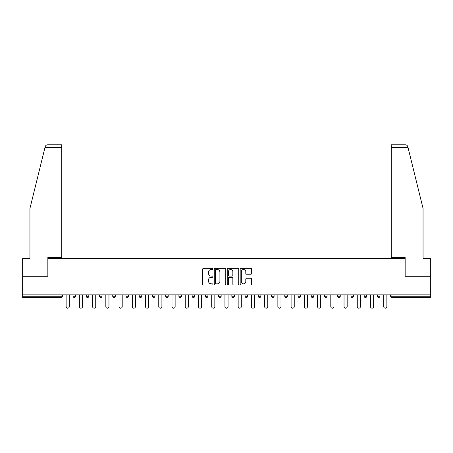 <?xml version="1.0" encoding="UTF-8"?>
<svg xmlns="http://www.w3.org/2000/svg" width="453" height="453" viewBox="0 0 453 453"><rect width="100%" height="100%" fill="white"/><g stroke="black" fill="none" stroke-linecap="round" stroke-linejoin="round"><path stroke-width="0.68" d="M212.927 268.935A0.583 0.583 0 0 0 212.344 268.352L203.499 268.352A0.832 0.832 0 0 0 202.667 269.184L202.667 284.173A0.832 0.832 0 0 0 203.499 285.005L212.344 285.005A0.583 0.583 0 0 0 212.927 284.422A0.583 0.583 0 0 0 212.344 283.838L211.2 283.838A2.667 2.667 0 0 1 208.533 281.171L208.533 279.926A2.667 2.667 0 0 1 211.2 277.259L212.344 277.259A0.583 0.583 0 0 0 212.927 276.675A0.583 0.583 0 0 0 212.344 276.092L211.2 276.092A2.667 2.667 0 0 1 208.533 273.431L208.533 272.179A2.667 2.667 0 0 1 211.2 269.518L212.344 269.518A0.583 0.583 0 0 0 212.927 268.935M250.837 274.224A0.832 0.832 0 0 0 251.67 273.391L251.67 269.184A0.832 0.832 0 0 0 250.837 268.352L241.007 268.352A0.832 0.832 0 0 0 240.175 269.184L240.175 284.173A0.832 0.832 0 0 0 241.007 285.005L250.837 285.005A0.832 0.832 0 0 0 251.67 284.173L251.67 279.093A0.832 0.832 0 0 0 250.837 278.261L246.63 278.261A0.832 0.832 0 0 0 245.798 279.093L245.798 281.613A2.225 2.225 0 0 1 243.572 283.838A2.225 2.225 0 0 1 241.341 281.613L241.341 271.743A2.225 2.225 0 0 1 243.572 269.518A2.225 2.225 0 0 1 245.798 271.743L245.798 273.391A0.832 0.832 0 0 0 246.63 274.224L250.837 274.224M45.011 147.35L45.164 146.744C45.549 145.538 46.37 144.892 47.633 144.807L61.755 144.807L61.755 147.35L45.011 147.35L29.943 208.431L29.943 258.482L22.65 258.482L22.65 276.296L47.927 276.296L47.927 258.482L405.073 258.482L405.073 276.296L430.35 276.296L430.35 294.875L22.65 294.875L22.65 296.234L61.081 296.234L61.081 294.875M61.755 147.35L61.755 257.378L47.842 257.378L47.842 276.296L22.65 276.296L22.65 294.875M225.77 269.184A0.832 0.832 0 0 0 224.937 268.352L215.113 268.352A0.832 0.832 0 0 0 214.28 269.184L214.28 284.173A0.832 0.832 0 0 0 215.113 285.005L224.937 285.005A0.832 0.832 0 0 0 225.77 284.173L225.77 269.184M228.063 268.352L237.887 268.352A0.832 0.832 0 0 1 238.72 269.184L238.72 284.173A0.832 0.832 0 0 1 237.887 285.005L233.68 285.005A0.832 0.832 0 0 1 232.848 284.173L232.848 278.091A0.832 0.832 0 0 0 232.015 277.259L229.229 277.259A0.832 0.832 0 0 0 228.397 278.091L228.397 284.422A0.583 0.583 0 0 1 227.814 285.005A0.583 0.583 0 0 1 227.23 284.422L227.23 269.184A0.832 0.832 0 0 1 228.063 268.352M61.081 297.502A1.274 1.274 0 0 0 62.35 296.234L61.081 296.234L61.081 297.502A1.274 1.274 0 0 0 62.35 296.234L62.35 294.875L62.35 296.234A1.274 1.274 0 0 1 61.081 297.502L22.65 297.502L22.65 296.234M430.35 294.875L430.35 297.502L391.919 297.502A1.274 1.274 0 0 1 390.65 296.234L390.65 294.875L390.65 296.234L430.35 296.234M73.041 294.875L73.041 296.234L73.041 294.875M74.315 297.502A1.274 1.274 0 0 1 73.041 296.234A1.274 1.274 0 0 0 74.315 297.502A1.274 1.274 0 0 0 75.583 296.234L75.583 294.875L75.583 296.234A1.274 1.274 0 0 1 74.315 297.502A1.274 1.274 0 0 1 73.041 296.234L75.583 296.234A1.274 1.274 0 0 1 74.315 297.502M86.274 296.234A1.274 1.274 0 0 0 87.548 297.502A1.274 1.274 0 0 0 88.816 296.234A1.274 1.274 0 0 1 87.548 297.502A1.274 1.274 0 0 0 88.816 296.234L88.816 294.875L88.816 296.234L86.274 296.234A1.274 1.274 0 0 0 87.548 297.502A1.274 1.274 0 0 1 86.274 296.234L86.274 294.875M99.507 294.875L99.507 296.234L99.507 294.875M102.05 294.875L102.05 296.234L102.05 294.875M115.288 294.875L115.288 296.234L112.74 296.234A1.274 1.274 0 0 0 114.014 297.502A1.274 1.274 0 0 1 112.74 296.234L112.74 294.875M125.974 296.234A1.274 1.274 0 0 0 127.248 297.502A1.274 1.274 0 0 0 128.522 296.234A1.274 1.274 0 0 1 127.248 297.502A1.274 1.274 0 0 0 128.522 296.234L128.522 294.875L128.522 296.234L125.974 296.234A1.274 1.274 0 0 0 127.248 297.502A1.274 1.274 0 0 1 125.974 296.234L125.974 294.875M140.481 297.502A1.274 1.274 0 0 0 141.755 296.234L141.755 294.875L141.755 296.234A1.274 1.274 0 0 1 140.481 297.502A1.274 1.274 0 0 1 139.207 296.234L139.207 294.875M153.714 297.502A1.274 1.274 0 0 0 154.988 296.234L154.988 294.875L154.988 296.234A1.274 1.274 0 0 1 153.714 297.502A1.274 1.274 0 0 1 152.44 296.234L152.44 294.875M165.673 296.234A1.274 1.274 0 0 0 166.947 297.502A1.274 1.274 0 0 0 168.222 296.234L168.222 294.875L168.222 296.234L165.673 296.234A1.274 1.274 0 0 0 166.947 297.502A1.274 1.274 0 0 1 165.673 296.234L165.673 294.875M178.912 294.875L178.912 296.234L178.912 294.875M181.455 294.875L181.455 296.234L181.455 294.875M192.146 294.875L192.146 296.234L192.146 294.875M194.688 294.875L194.688 296.234A1.274 1.274 0 0 1 193.414 297.502A1.274 1.274 0 0 1 192.146 296.234L194.688 296.234A1.274 1.274 0 0 1 193.414 297.502M206.647 297.502A1.274 1.274 0 0 0 207.921 296.234L207.921 294.875L207.921 296.234A1.274 1.274 0 0 1 206.647 297.502A1.274 1.274 0 0 1 205.379 296.234L205.379 294.875M218.612 294.875L218.612 296.234L218.612 294.875M221.155 294.875L221.155 296.234A1.274 1.274 0 0 1 219.881 297.502A1.274 1.274 0 0 1 218.612 296.234A1.274 1.274 0 0 0 219.881 297.502A1.274 1.274 0 0 0 221.155 296.234A1.274 1.274 0 0 1 219.881 297.502A1.274 1.274 0 0 1 218.612 296.234L221.155 296.234M231.845 294.875L231.845 296.234L231.845 294.875M234.388 294.875L234.388 296.234L234.388 294.875M247.621 294.875L247.621 296.234A1.274 1.274 0 0 1 246.353 297.502A1.274 1.274 0 0 1 245.079 296.234L245.079 294.875M260.854 294.875L260.854 296.234A1.274 1.274 0 0 1 259.586 297.502A1.274 1.274 0 0 1 258.312 296.234L258.312 294.875M274.088 294.875L274.088 296.234A1.274 1.274 0 0 1 272.819 297.502A1.274 1.274 0 0 1 271.545 296.234L271.545 294.875M287.327 294.875L287.327 296.234A1.274 1.274 0 0 1 286.053 297.502A1.274 1.274 0 0 1 284.778 296.234L284.778 294.875M298.012 294.875L298.012 296.234L298.012 294.875M300.56 294.875L300.56 296.234A1.274 1.274 0 0 1 299.286 297.502A1.274 1.274 0 0 1 298.012 296.234L300.56 296.234A1.274 1.274 0 0 1 299.286 297.502M313.793 294.875L313.793 296.234A1.274 1.274 0 0 1 312.519 297.502A1.274 1.274 0 0 1 311.245 296.234L311.245 294.875M324.478 294.875L324.478 296.234L324.478 294.875M327.026 294.875L327.026 296.234L327.026 294.875M337.712 294.875L337.712 296.234L337.712 294.875M340.26 294.875L340.26 296.234A1.274 1.274 0 0 1 338.986 297.502A1.274 1.274 0 0 1 337.712 296.234A1.274 1.274 0 0 0 338.986 297.502A1.274 1.274 0 0 1 337.712 296.234L340.26 296.234A1.274 1.274 0 0 1 338.986 297.502M352.219 297.502A1.274 1.274 0 0 0 353.493 296.234L353.493 294.875L353.493 296.234A1.274 1.274 0 0 1 352.219 297.502A1.274 1.274 0 0 1 350.95 296.234L350.95 294.875M364.184 294.875L364.184 296.234L364.184 294.875M366.726 294.875L366.726 296.234L366.726 294.875M379.959 294.875L379.959 296.234A1.274 1.274 0 0 1 378.685 297.502A1.274 1.274 0 0 1 377.417 296.234L377.417 294.875M100.781 297.502A1.274 1.274 0 0 1 99.507 296.234A1.274 1.274 0 0 0 100.781 297.502A1.274 1.274 0 0 0 102.05 296.234A1.274 1.274 0 0 1 100.781 297.502A1.274 1.274 0 0 1 99.507 296.234L102.05 296.234A1.274 1.274 0 0 1 100.781 297.502M115.288 296.234A1.274 1.274 0 0 1 114.014 297.502A1.274 1.274 0 0 0 115.288 296.234A1.274 1.274 0 0 1 114.014 297.502A1.274 1.274 0 0 1 112.74 296.234M180.181 297.502A1.274 1.274 0 0 1 178.912 296.234A1.274 1.274 0 0 0 180.181 297.502A1.274 1.274 0 0 0 181.455 296.234A1.274 1.274 0 0 1 180.181 297.502A1.274 1.274 0 0 1 178.912 296.234L181.455 296.234A1.274 1.274 0 0 1 180.181 297.502M233.119 297.502A1.274 1.274 0 0 1 231.845 296.234A1.274 1.274 0 0 0 233.119 297.502A1.274 1.274 0 0 0 234.388 296.234A1.274 1.274 0 0 1 233.119 297.502A1.274 1.274 0 0 1 231.845 296.234L234.388 296.234M325.752 297.502A1.274 1.274 0 0 1 324.478 296.234L327.026 296.234A1.274 1.274 0 0 1 325.752 297.502A1.274 1.274 0 0 0 327.026 296.234A1.274 1.274 0 0 1 325.752 297.502M365.452 297.502A1.274 1.274 0 0 1 364.184 296.234L366.726 296.234A1.274 1.274 0 0 1 365.452 297.502A1.274 1.274 0 0 0 366.726 296.234M216.03 269.518A0.583 0.583 0 0 0 215.447 270.101L215.447 283.255A0.583 0.583 0 0 0 216.03 283.838L217.236 283.838A2.667 2.667 0 0 0 219.903 281.171L219.903 272.179A2.667 2.667 0 0 0 217.236 269.518L216.03 269.518M232.848 271.783A2.225 2.225 0 0 0 230.622 269.558A2.225 2.225 0 0 0 228.397 271.783L228.397 275.26A0.832 0.832 0 0 0 229.229 276.092L232.015 276.092A0.832 0.832 0 0 0 232.848 275.26L232.848 271.783M66.127 294.875L66.127 306.624A1.569 1.569 0 0 0 67.695 308.193A1.569 1.569 0 0 0 69.264 306.624L69.264 294.875M79.36 294.875L79.36 306.624A1.569 1.569 0 0 0 80.928 308.193A1.569 1.569 0 0 0 82.497 306.624L82.497 294.875M92.593 294.875L92.593 306.624A1.569 1.569 0 0 0 94.162 308.193A1.569 1.569 0 0 0 95.73 306.624L95.73 294.875M105.826 294.875L105.826 306.624A1.569 1.569 0 0 0 107.395 308.193A1.569 1.569 0 0 0 108.963 306.624L108.963 294.875M119.06 294.875L119.06 306.624A1.569 1.569 0 0 0 120.628 308.193A1.569 1.569 0 0 0 122.202 306.624L122.202 294.875M132.293 294.875L132.293 306.624A1.569 1.569 0 0 0 133.862 308.193A1.569 1.569 0 0 0 135.436 306.624L135.436 294.875M61.755 144.807L51.58 144.807L61.755 144.807M45.164 146.744C45.396 146.059 45.396 146.059 45.164 146.744C45.396 146.059 45.396 146.059 45.164 146.744M407.989 147.35L391.245 147.35L391.245 257.378L405.158 257.378L405.158 276.296L430.35 276.296L430.35 258.482L423.057 258.482L423.057 208.431L407.836 146.744C407.604 146.059 407.604 146.059 407.836 146.744C407.604 146.059 407.604 146.059 407.836 146.744C407.451 145.538 406.63 144.892 405.367 144.807L391.245 144.807L405.367 144.807M391.245 147.35L391.245 144.807M145.526 294.875L145.526 306.624A1.569 1.569 0 0 0 147.1 308.193A1.569 1.569 0 0 0 148.669 306.624L148.669 294.875M158.76 294.875L158.76 306.624A1.569 1.569 0 0 0 160.334 308.193A1.569 1.569 0 0 0 161.902 306.624L161.902 294.875M171.998 294.875L171.998 306.624A1.569 1.569 0 0 0 173.567 308.193A1.569 1.569 0 0 0 175.135 306.624L175.135 294.875M185.232 294.875L185.232 306.624A1.569 1.569 0 0 0 186.8 308.193A1.569 1.569 0 0 0 188.369 306.624L188.369 294.875M198.465 294.875L198.465 306.624A1.569 1.569 0 0 0 200.033 308.193A1.569 1.569 0 0 0 201.602 306.624L201.602 294.875M211.698 294.875L211.698 306.624A1.569 1.569 0 0 0 213.267 308.193A1.569 1.569 0 0 0 214.835 306.624L214.835 294.875M224.931 294.875L224.931 306.624A1.569 1.569 0 0 0 226.5 308.193A1.569 1.569 0 0 0 228.069 306.624L228.069 294.875M238.165 294.875L238.165 306.624A1.569 1.569 0 0 0 239.733 308.193A1.569 1.569 0 0 0 241.302 306.624L241.302 294.875M251.398 294.875L251.398 306.624A1.569 1.569 0 0 0 252.967 308.193A1.569 1.569 0 0 0 254.535 306.624L254.535 294.875M264.631 294.875L264.631 306.624A1.569 1.569 0 0 0 266.2 308.193A1.569 1.569 0 0 0 267.768 306.624L267.768 294.875M277.865 294.875L277.865 306.624A1.569 1.569 0 0 0 279.433 308.193A1.569 1.569 0 0 0 281.002 306.624L281.002 294.875M291.098 294.875L291.098 306.624A1.569 1.569 0 0 0 292.666 308.193A1.569 1.569 0 0 0 294.24 306.624L294.24 294.875M304.331 294.875L304.331 306.624A1.569 1.569 0 0 0 305.9 308.193A1.569 1.569 0 0 0 307.474 306.624L307.474 294.875M317.564 294.875L317.564 306.624A1.569 1.569 0 0 0 319.139 308.193A1.569 1.569 0 0 0 320.707 306.624L320.707 294.875M330.798 294.875L330.798 306.624A1.569 1.569 0 0 0 332.372 308.193A1.569 1.569 0 0 0 333.94 306.624L333.94 294.875M344.037 294.875L344.037 306.624A1.569 1.569 0 0 0 345.605 308.193A1.569 1.569 0 0 0 347.174 306.624L347.174 294.875M357.27 294.875L357.27 306.624A1.569 1.569 0 0 0 358.838 308.193A1.569 1.569 0 0 0 360.407 306.624L360.407 294.875M370.503 294.875L370.503 306.624A1.569 1.569 0 0 0 372.072 308.193A1.569 1.569 0 0 0 373.64 306.624L373.64 294.875M383.736 294.875L383.736 306.624A1.569 1.569 0 0 0 385.305 308.193A1.569 1.569 0 0 0 386.873 306.624L386.873 294.875M391.919 294.875L391.919 297.502M141.755 296.234L139.207 296.234M154.988 296.234L152.44 296.234M166.947 297.502A1.274 1.274 0 0 0 168.222 296.234M207.921 296.234L205.379 296.234M246.353 297.502A1.274 1.274 0 0 0 247.621 296.234L245.079 296.234M259.586 297.502A1.274 1.274 0 0 0 260.854 296.234L258.312 296.234M272.819 297.502A1.274 1.274 0 0 0 274.088 296.234L271.545 296.234M286.053 297.502A1.274 1.274 0 0 0 287.327 296.234L284.778 296.234M312.519 297.502A1.274 1.274 0 0 0 313.793 296.234L311.245 296.234M353.493 296.234L350.95 296.234M378.685 297.502A1.274 1.274 0 0 0 379.959 296.234L377.417 296.234"/></g></svg>
